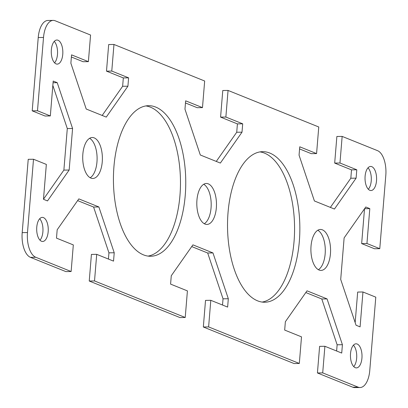 <?xml version="1.0" encoding="UTF-8"?>
<svg xmlns="http://www.w3.org/2000/svg" width="408" height="408" viewBox="0 0 408 408"><rect width="100%" height="100%" fill="white"/><g stroke="black" fill="none" stroke-linecap="round" stroke-linejoin="round"><path stroke-width="0.61" d="M352.798 387.212A21.083 10.124 89.2 0 0 354.802 387.6L360.085 387.524A21.083 10.124 -90.8 0 1 358.076 387.136L322.708 372.887L317.429 372.963L352.798 387.212L358.076 387.136M355.164 322.585L357.673 292.062L362.957 291.985L375.788 297.157L369.765 370.469A21.083 10.124 -90.8 0 1 360.085 387.524M317.429 372.963L319.612 346.356L324.895 346.28L322.708 372.887M336.62 351.002L337.13 344.78L321.785 298.977L305.811 292.546M203.332 326.992L294.035 363.538L299.319 363.462L208.615 326.915L203.332 326.992L205.52 300.385L210.803 300.308L208.615 326.915M222.523 305.031L223.033 298.809L207.687 253.006L191.719 246.575M89.24 281.02L179.943 317.567L185.227 317.49L94.518 280.944L89.24 281.02L91.423 254.414L96.706 254.337L94.518 280.944M108.431 259.06L108.941 252.838L93.595 207.035L77.622 200.603M30.478 257.346L65.846 271.595L71.13 271.519L35.761 257.264A21.083 10.124 -90.8 0 1 27.479 232.555L33.507 159.242L28.223 159.319L22.195 232.631A21.083 10.124 89.2 0 0 30.478 257.346L35.761 257.264M43.483 199.206L63.877 170.105L67.294 128.556L52.836 85.415M37.49 110.767L50.327 115.938L45.043 116.015L32.212 110.843L37.49 110.767L43.518 37.454A21.083 10.124 -90.8 0 1 53.198 20.4A21.083 10.124 -90.8 0 1 55.202 20.788L90.571 35.037L88.388 61.644L71.558 54.861L70.87 63.22L86.216 109.023L106.264 117.096L127.918 86.205L128.607 77.846L111.777 71.069L113.965 44.462L204.668 81.008L202.48 107.615L185.65 100.832L184.967 109.191L200.313 154.994L220.361 163.067L242.01 132.177L242.699 123.818L225.869 117.04L228.057 90.433L318.76 126.98L316.577 153.587L299.747 146.804L299.059 155.162L314.405 200.966L334.453 209.039L356.108 178.148L356.791 169.789L339.966 163.011L342.154 136.405L377.522 150.654A21.083 10.124 -90.8 0 1 385.805 175.369L379.777 248.681L374.493 248.758L361.656 243.586L364.517 208.794M53.198 20.4L47.915 20.476A21.083 10.124 89.2 0 0 38.235 37.531L32.212 110.843M88.388 61.644L83.105 61.72L71.38 56.998M102.189 115.454L122.635 86.282L123.323 77.923L106.493 71.145L108.681 44.538L113.965 44.462M202.48 107.615L197.197 107.692L185.477 102.969M216.281 161.425L236.727 132.253L237.415 123.894L220.585 117.116L222.773 90.51L228.057 90.433M316.577 153.587L311.294 153.663L299.569 148.94M330.378 207.397L350.824 178.225L351.512 169.866L334.682 163.088L336.87 136.481L342.154 136.405M204.286 223.722A20.476 9.833 89.2 0 0 211.191 203.898A20.476 9.833 89.2 0 0 203.714 184.278M262.135 302.068A75.291 36.154 89.2 0 0 294.556 231.234A75.291 36.154 89.2 0 0 264.481 153.122A75.291 36.154 89.2 0 0 259.957 151.904M353.746 366.608A12.046 5.783 89.2 0 0 356.73 355.847A12.046 5.783 89.2 0 0 353.435 345.173M368.327 189.246A12.046 5.783 89.2 0 0 371.316 178.485A12.046 5.783 89.2 0 0 368.016 167.816M318.383 269.693A20.476 9.833 89.2 0 0 325.288 249.869A20.476 9.833 89.2 0 0 317.806 230.25M148.043 256.096A75.291 36.154 89.2 0 0 180.458 185.263A75.291 36.154 89.2 0 0 150.389 107.151A75.291 36.154 89.2 0 0 145.865 105.932M39.984 240.184A12.046 5.783 89.2 0 0 42.973 229.424A12.046 5.783 89.2 0 0 39.673 218.754M54.565 62.827A12.046 5.783 89.2 0 0 57.553 52.066A12.046 5.783 89.2 0 0 54.254 41.392M90.194 177.75A20.476 9.833 89.2 0 0 97.099 157.927A20.476 9.833 89.2 0 0 89.617 138.307M362.957 291.985L360.085 326.869L356.051 325.242L340.705 279.444L344.123 237.895L365.777 207.004L369.806 208.626L366.94 243.51L379.777 248.681M50.327 115.938L53.198 81.054L57.227 82.681L72.578 128.479L69.161 170.029L47.507 200.92L43.472 199.298L46.344 164.414L33.507 159.242M71.13 271.519L73.318 244.912L56.488 238.134L57.176 229.775L78.831 198.885L98.874 206.958L114.225 252.761L113.536 261.12L96.706 254.337M185.227 317.49L187.415 290.884L170.585 284.106L171.273 275.747L192.923 244.856L212.971 252.929L228.317 298.733L227.633 307.091L210.803 300.308M299.319 363.462L301.507 336.855L284.677 330.077L285.365 321.718L307.02 290.827L327.063 298.901L342.414 344.704L341.726 353.063L324.895 346.28M204.989 224.063A20.476 9.833 -90.8 0 1 196.824 202.082A20.476 9.833 -90.8 0 1 206.336 183.488A20.476 9.833 -90.8 0 1 216.475 203.806A20.476 9.833 -90.8 0 1 206.938 224.441A20.476 9.833 -90.8 0 1 204.989 224.063M143.519 254.878A75.291 36.154 -90.8 0 1 113.511 174.058A75.291 36.154 -90.8 0 1 148.466 105.692A75.291 36.154 -90.8 0 1 185.747 180.407A75.291 36.154 -90.8 0 1 150.69 256.26A75.291 36.154 -90.8 0 1 143.519 254.878M41.499 241.256A12.046 5.783 -90.8 0 1 36.7 228.322A12.046 5.783 -90.8 0 1 42.289 217.388A12.046 5.783 -90.8 0 1 48.256 229.342A12.046 5.783 -90.8 0 1 42.646 241.475A12.046 5.783 -90.8 0 1 41.499 241.256M56.08 63.893A12.046 5.783 -90.8 0 1 51.28 50.964A12.046 5.783 -90.8 0 1 56.87 40.025A12.046 5.783 -90.8 0 1 62.837 51.979A12.046 5.783 -90.8 0 1 57.227 64.117A12.046 5.783 -90.8 0 1 56.08 63.893M90.892 178.092A20.476 9.833 -90.8 0 1 82.732 156.111A20.476 9.833 -90.8 0 1 92.239 137.511A20.476 9.833 -90.8 0 1 102.383 157.835A20.476 9.833 -90.8 0 1 92.846 178.464A20.476 9.833 -90.8 0 1 90.892 178.092M319.082 270.035A20.476 9.833 -90.8 0 1 310.921 248.044A20.476 9.833 -90.8 0 1 320.438 229.459A20.476 9.833 -90.8 0 1 322.386 229.832A20.476 9.833 -90.8 0 1 330.551 251.823A20.476 9.833 -90.8 0 1 321.035 270.412A20.476 9.833 -90.8 0 1 319.082 270.035M369.842 190.317A12.046 5.783 -90.8 0 1 365.038 177.378A12.046 5.783 -90.8 0 1 370.637 166.449A12.046 5.783 -90.8 0 1 371.785 166.668A12.046 5.783 -90.8 0 1 376.584 179.607A12.046 5.783 -90.8 0 1 370.984 190.536A12.046 5.783 -90.8 0 1 369.842 190.317M355.256 367.674A12.046 5.783 -90.8 0 1 350.457 354.741A12.046 5.783 -90.8 0 1 356.056 343.806A12.046 5.783 -90.8 0 1 357.204 344.031A12.046 5.783 -90.8 0 1 362.003 356.964A12.046 5.783 -90.8 0 1 356.403 367.899A12.046 5.783 -90.8 0 1 355.256 367.674M257.611 300.849A75.291 36.154 -90.8 0 1 227.608 219.994A75.291 36.154 -90.8 0 1 262.599 151.664A75.291 36.154 -90.8 0 1 269.765 153.046A75.291 36.154 -90.8 0 1 299.768 233.901A75.291 36.154 -90.8 0 1 264.782 302.231A75.291 36.154 -90.8 0 1 257.611 300.849M220.585 117.116L225.869 117.04M237.415 123.894L242.699 123.818M236.727 132.253L242.01 132.177M207.687 253.006L212.971 252.929M223.033 298.809L228.317 298.733M334.682 163.088L339.966 163.011M351.512 169.866L356.791 169.789M350.824 178.225L356.108 178.148M364.584 208.702L369.806 208.626M361.656 243.586L366.94 243.51M321.785 298.977L327.063 298.901M337.13 344.78L342.414 344.704M106.493 71.145L111.777 71.069M123.323 77.923L128.607 77.846M122.635 86.282L127.918 86.205M53.055 82.742L57.227 82.681M67.294 128.556L72.578 128.479M63.877 170.105L69.161 170.029M93.595 207.035L98.874 206.958M108.941 252.838L114.225 252.761M38.235 37.531L43.518 37.454M27.479 232.555L22.195 232.631"/></g></svg>
